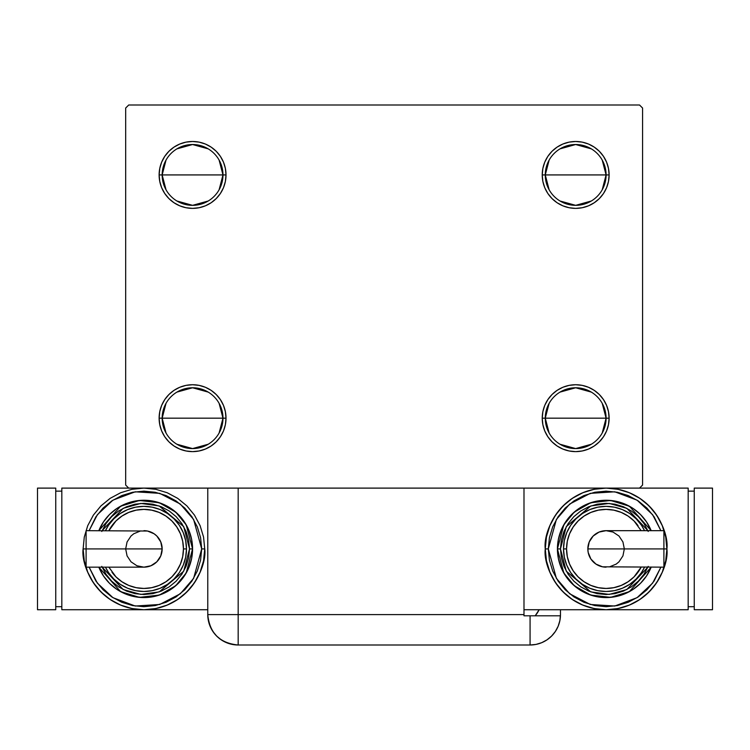 <?xml version="1.0" encoding="UTF-8"?>
<svg xmlns="http://www.w3.org/2000/svg" width="750" height="750" viewBox="0 0 750 750"><rect width="100%" height="100%" fill="white"/><g stroke="black" fill="none" stroke-linecap="round" stroke-linejoin="round"><path stroke-width="1.12" d="M549.131 433.012L545.269 418.172A30.403 30.403 0 0 0 575.672 448.584A30.403 30.403 0 0 0 606.084 418.172L609.122 418.172A33.45 33.45 0 0 1 575.672 451.622A33.45 33.45 0 0 1 542.231 418.172L606.084 418.172A30.403 30.403 0 0 1 575.672 448.584A30.403 30.403 0 0 1 545.269 418.172L549.131 403.341M602.222 403.341L606.084 418.172L602.222 433.012M591.328 444.244L575.672 448.584L560.016 444.244M549.131 189.769L545.269 174.928A30.403 30.403 0 0 0 575.672 205.341A30.403 30.403 0 0 0 606.084 174.928L609.122 174.928A33.45 33.45 0 0 1 575.672 208.378A33.45 33.45 0 0 1 542.231 174.928L606.084 174.928A30.403 30.403 0 0 1 575.672 205.341A30.403 30.403 0 0 1 545.269 174.928L549.131 160.097M602.222 160.097L606.084 174.928L602.222 189.769M591.328 201L575.672 205.341L560.016 201M166.022 189.769L162.159 174.928A30.403 30.403 0 0 0 192.572 205.341A30.403 30.403 0 0 0 222.975 174.928L226.013 174.928A33.45 33.45 0 0 1 192.572 208.378A33.45 33.45 0 0 1 159.122 174.928L222.975 174.928A30.403 30.403 0 0 1 192.572 205.341A30.403 30.403 0 0 1 162.159 174.928L166.022 160.097M219.113 160.097L222.975 174.928L219.113 189.769M208.219 201L192.572 205.341L176.916 201M166.022 433.012L162.159 418.172A30.403 30.403 0 0 0 192.572 448.584A30.403 30.403 0 0 0 222.975 418.172L226.013 418.172A33.45 33.45 0 0 1 192.572 451.622A33.45 33.45 0 0 1 159.122 418.172L222.975 418.172A30.403 30.403 0 0 1 192.572 448.584A30.403 30.403 0 0 1 162.159 418.172L166.022 403.341M219.113 403.341L222.975 418.172L219.113 433.012M208.219 444.244L192.572 448.584L176.916 444.244M207.769 488.109L207.769 614.597L523.987 614.597L523.987 615.806L560.447 615.806L530.072 615.806L530.072 645A30.403 30.403 0 0 0 560.475 614.597L560.475 609.731L560.475 614.597A30.403 30.403 0 0 1 530.072 645L238.172 645L238.172 614.597L238.172 645A30.403 30.403 0 0 1 207.769 614.597L238.172 614.597L238.172 488.109L207.769 488.109L207.769 614.597C209.569 633.066 219.703 643.2 238.172 645L232.247 644.419L238.172 645L530.072 645L535.997 644.419L541.706 642.684L546.956 639.872L551.569 636.094L555.347 631.491L558.159 626.231L559.884 620.522L560.475 614.597L559.884 620.522L558.159 626.231L555.347 631.491L551.569 636.094L546.956 639.872L541.706 642.684L535.997 644.419L530.072 645L530.072 615.806L523.987 615.806L523.987 488.109L238.172 488.109L639.525 488.109L642.572 485.072L642.572 108.037L639.525 105L128.719 105L125.672 108.037L125.672 485.072L128.719 488.109L238.172 488.109L238.172 614.597L523.987 614.597L523.987 488.109L639.525 488.109L642.572 485.072L642.572 108.037L639.525 105L128.719 105L125.672 108.037L125.672 485.072L128.719 488.109L210.084 488.109M562.875 449.072L557.091 445.988L552.028 441.825L547.866 436.753L544.772 430.978L542.869 424.697L542.231 418.172L542.869 411.647L544.772 405.375L547.866 399.591L552.028 394.528L557.091 390.366L562.875 387.272L569.147 385.369L575.672 384.731L582.197 385.369L588.478 387.272L594.253 390.366L599.325 394.528L603.488 399.591L606.572 405.375L608.475 411.647L609.122 418.172L608.475 424.697L606.572 430.978L603.488 436.753L599.325 441.825L594.253 445.988L588.478 449.072L582.197 450.975L575.672 451.622L569.147 450.975L562.875 449.072L557.091 445.988L552.028 441.825L547.866 436.753L544.772 430.978L542.869 424.697L542.231 418.172L542.869 411.647L544.772 405.375L547.866 399.591L552.028 394.528M562.875 205.828L557.091 202.744L552.028 198.581L547.866 193.509L544.772 187.734L542.869 181.453L542.231 174.928L542.869 168.403L544.772 162.131L547.866 156.347L552.028 151.284L557.091 147.122L562.875 144.028L569.147 142.125L575.672 141.487L582.197 142.125L588.478 144.028L594.253 147.122L599.325 151.284L603.488 156.347L606.572 162.131L608.475 168.403L609.122 174.928L608.475 181.453L606.572 187.734L603.488 193.509L599.325 198.581L594.253 202.744L588.478 205.828L582.197 207.731L575.672 208.378L569.147 207.731L562.875 205.828L557.091 202.744L552.028 198.581L547.866 193.509L544.772 187.734L542.869 181.453L542.231 174.928L542.869 168.403L544.772 162.131L547.866 156.347L552.028 151.284M205.369 144.028L211.153 147.122L216.216 151.284L220.378 156.347L223.472 162.131L225.375 168.403L226.013 174.928L222.975 174.928A30.403 30.403 0 0 0 192.572 144.525A30.403 30.403 0 0 0 162.159 174.928A30.403 30.403 0 0 1 192.572 144.525A30.403 30.403 0 0 1 222.975 174.928L159.122 174.928L159.769 168.403L161.672 162.131L164.756 156.347L168.919 151.284L173.991 147.122L179.766 144.028L186.047 142.125L192.572 141.487L199.097 142.125L205.369 144.028L211.153 147.122L216.216 151.284L220.378 156.347L223.472 162.131L225.375 168.403L226.013 174.928L225.375 181.453L223.472 187.734L220.378 193.509L216.216 198.581L211.153 202.744L205.369 205.828L199.097 207.731L192.572 208.378L186.047 207.731L179.766 205.828L173.991 202.744L168.919 198.581L164.756 193.509L161.672 187.734L159.769 181.453L159.122 174.928A33.45 33.45 0 0 1 192.572 141.487A33.45 33.45 0 0 1 226.013 174.928L225.375 181.453L223.472 187.734L220.378 193.509L216.216 198.581M205.369 387.272L211.153 390.366L216.216 394.528L220.378 399.591L223.472 405.375L225.375 411.647L226.013 418.172L222.975 418.172A30.403 30.403 0 0 0 192.572 387.769A30.403 30.403 0 0 0 162.159 418.172A30.403 30.403 0 0 1 192.572 387.769A30.403 30.403 0 0 1 222.975 418.172L159.122 418.172L159.769 411.647L161.672 405.375L164.756 399.591L168.919 394.528L173.991 390.366L179.766 387.272L186.047 385.369L192.572 384.731L199.097 385.369L205.369 387.272L211.153 390.366L216.216 394.528L220.378 399.591L223.472 405.375L225.375 411.647L226.013 418.172L225.375 424.697L223.472 430.978L220.378 436.753L216.216 441.825L211.153 445.988L205.369 449.072L199.097 450.975L192.572 451.622L186.047 450.975L179.766 449.072L173.991 445.988L168.919 441.825L164.756 436.753L161.672 430.978L159.769 424.697L159.122 418.172A33.45 33.45 0 0 1 192.572 384.731A33.45 33.45 0 0 1 226.013 418.172L225.375 424.697L223.472 430.978L220.378 436.753L216.216 441.825M164.756 193.509L161.672 187.734M161.672 162.131L164.756 156.347M606.572 187.734L603.488 193.509M603.488 156.347L606.572 162.131M606.572 430.978L603.488 436.753M603.488 399.591L606.572 405.375M164.756 436.753L161.672 430.978M161.672 405.375L164.756 399.591M176.916 392.109L192.572 387.769L208.219 392.109M176.916 148.866L192.572 144.525L208.219 148.866M575.672 174.928L545.269 174.928A30.403 30.403 0 0 1 575.672 144.525A30.403 30.403 0 0 1 606.084 174.928L575.672 174.928M560.016 148.866L575.672 144.525L591.328 148.866M545.269 174.928L542.231 174.928A33.45 33.45 0 0 1 575.672 141.487A33.45 33.45 0 0 1 609.122 174.928L606.084 174.928A30.403 30.403 0 0 0 575.672 144.525A30.403 30.403 0 0 0 545.269 174.928M575.672 418.172L545.269 418.172A30.403 30.403 0 0 1 575.672 387.769A30.403 30.403 0 0 1 606.084 418.172L575.672 418.172M560.016 392.109L575.672 387.769L591.328 392.109M545.269 418.172L542.231 418.172A33.45 33.45 0 0 1 575.672 384.731A33.45 33.45 0 0 1 609.122 418.172L606.084 418.172A30.403 30.403 0 0 0 575.672 387.769A30.403 30.403 0 0 0 545.269 418.172M232.247 644.419L226.537 642.684L221.287 639.872L216.675 636.094L212.897 631.491L210.506 627.197L212.897 631.491L216.675 636.094L221.287 639.872L226.537 642.684L232.247 644.419M208.978 623.081L208.463 621.038L208.978 623.081M539.128 609.731A30.403 30.403 0 0 1 535.191 615.806L539.128 609.731M537.609 612.459L536.316 614.372M207.769 614.597L208.556 621.459L210.872 627.975M86.1 532.069L86.1 548.916L86.1 530.672L86.1 532.069L86.1 530.672L147.478 531.028L154.05 533.747L156.816 536.016L160.772 541.941L162.159 548.916A18.244 18.244 0 0 0 143.916 530.672A18.244 18.244 0 0 1 162.159 548.916A18.244 18.244 0 0 1 143.916 567.159A18.244 18.244 0 0 0 162.159 548.916L86.1 548.916L86.1 567.159L143.916 567.159L136.941 565.772L131.016 561.816L127.069 555.9L125.672 548.916L127.069 541.941L131.016 536.016L133.781 533.747L140.363 531.028M83.109 548.916C80.663 566.709 98.906 608.897 143.916 609.731C188.925 608.897 207.178 566.709 204.731 548.916L201.694 548.916L193.613 578.372L180.309 593.784L159.722 604.481L135.225 606.028L112.941 597.675L97.378 583.134L89.109 567.159L95.888 581.016L103.069 589.772L111.825 596.953L121.809 602.288L132.647 605.578L143.916 606.694L155.194 605.578L166.031 602.288L176.016 596.953L184.772 589.772L191.953 581.016L197.287 571.031L200.578 560.194L201.694 548.916L200.578 537.647L197.287 526.809L191.953 516.825L184.772 508.069L176.016 500.887L166.031 495.544L155.194 492.263L143.916 491.147L132.647 492.263L121.809 495.544L111.825 500.887L103.069 508.069L95.888 516.825L89.1 530.672L97.378 514.697L112.941 500.156L135.225 491.803L159.722 493.35L180.309 504.056L193.613 519.459L201.694 548.916L204.731 548.916A60.806 60.806 0 0 1 143.916 609.731A60.806 60.806 0 0 1 83.109 548.916L84.281 560.784L87.741 572.194L93.356 582.703L100.922 591.919L110.138 599.484L120.647 605.1L132.056 608.559L143.916 609.731L155.784 608.559L167.194 605.1L177.703 599.484L186.919 591.919L194.484 582.703L200.1 572.194L203.559 560.784L204.731 548.916L203.559 537.056L200.1 525.647L194.484 515.138L186.919 505.922L177.703 498.356L167.194 492.741L155.784 489.281L143.916 488.109L132.056 489.281L120.647 492.741L110.138 498.356L100.922 505.922L93.356 515.138L87.741 525.647L84.281 537.056L83.109 548.916L86.147 548.916L83.109 548.916M98.822 530.672A48.647 48.647 0 0 1 192.572 548.916L186.197 524.85L175.725 512.109L159.356 502.781L139.416 500.475L120.572 506.241L98.822 530.672L103.472 521.887L109.519 514.519L116.888 508.472L125.306 503.972L134.428 501.206L143.916 500.269L153.412 501.206L162.534 503.972L170.944 508.472L178.322 514.519L184.369 521.887L188.869 530.306L191.634 539.428L192.572 548.916A48.647 48.647 0 0 1 98.822 567.159L120.572 591.6L139.416 597.356L159.356 595.05L175.725 585.731L186.197 572.981L192.572 548.916L189.525 548.916L183.722 571.191L159.216 591.891L140.803 594.422L123.141 589.519L102.122 567.159M108.853 567.159L115.969 576.872L121.959 581.784L128.794 585.441L136.209 587.691L143.916 588.45L151.631 587.691L159.047 585.441L165.881 581.784L171.872 576.872L176.784 570.881L180.441 564.047L182.691 556.631L183.45 548.916L186.487 548.916A42.572 42.572 0 0 0 105.459 530.672L108.525 525.272L113.822 518.822L120.272 513.525L127.631 509.587L135.619 507.169L143.916 506.353L152.222 507.169L160.209 509.587L167.569 513.525L174.019 518.822L179.316 525.272L183.244 532.631L185.672 540.619L186.487 548.916A42.572 42.572 0 0 1 105.459 567.159A42.572 42.572 0 0 0 186.487 548.916L183.45 548.916A39.525 39.525 0 0 1 111.975 572.194M207.769 609.731L61.828 609.731L61.828 488.109L61.828 609.731L207.769 609.731M61.828 488.109L128.719 488.109L61.828 488.109M55.744 606.694L61.828 606.694L55.744 606.694M55.744 491.147L61.828 491.147L55.744 491.147M37.5 609.731L55.744 609.731L37.5 609.731L37.5 488.109L55.744 488.109L55.744 609.731L55.744 488.109L37.5 488.109L37.5 609.731M101.784 566.372L105.994 574.256L111.666 581.166L118.584 586.838L126.469 591.056L135.019 593.653L143.916 594.525L152.812 593.653L161.372 591.056L169.256 586.838L176.166 581.166L181.838 574.256L186.056 566.372L188.653 557.812L189.525 548.916L192.572 548.916L191.634 558.413L188.869 567.534L184.369 575.944L178.322 583.322L170.944 589.369L162.534 593.869L153.412 596.634L143.916 597.572L134.428 596.634L125.306 593.869L116.888 589.369L109.519 583.322L103.472 575.944L98.822 567.159M102.122 530.672L123.141 508.322L140.803 503.419L159.216 505.95L183.722 526.65L189.525 548.916L188.653 540.019L186.056 531.469L181.838 523.584L176.166 516.666L169.256 510.994L161.372 506.784L152.812 504.187L143.916 503.306L135.019 504.187L126.469 506.784L118.584 510.994L111.666 516.666L105.994 523.584L101.784 531.469M109.95 523.266A42.572 42.572 0 0 1 186.487 548.916L185.672 557.222L183.244 565.209L179.316 572.569L174.019 579.019L167.569 584.316L160.209 588.244L152.222 590.672L143.916 591.487L135.619 590.672L127.631 588.244L120.272 584.316L113.822 579.019L108.525 572.569L105.459 567.159M183.45 548.916L182.691 541.209L180.441 533.794L176.784 526.959L171.872 520.969L165.881 516.056L159.047 512.4L151.631 510.15L143.916 509.391L136.209 510.15L128.794 512.4L121.959 516.056L115.969 520.969L108.853 530.672A39.525 39.525 0 0 1 183.45 548.916M86.1 565.772L86.1 548.916L162.159 548.916L160.772 555.9L156.816 561.816L150.9 565.772L143.916 567.159M663.9 565.772L663.9 548.916L663.9 567.159L663.9 565.772L663.9 567.159L602.522 566.812L595.95 564.084L590.916 559.05L588.188 552.478L587.841 548.916A18.244 18.244 0 0 0 606.084 567.159A18.244 18.244 0 0 1 587.841 548.916A18.244 18.244 0 0 1 606.084 530.672A18.244 18.244 0 0 0 587.841 548.916L663.9 548.916L663.9 530.672L606.084 530.672L613.059 532.069L618.984 536.016L622.931 541.941L624.328 548.916L622.931 555.9L618.984 561.816L616.219 564.084L609.637 566.812M666.891 548.916C669.338 531.131 651.094 488.934 606.084 488.109C561.075 488.934 542.822 531.131 545.269 548.916L548.306 548.916L556.388 519.459L569.691 504.056L590.278 493.35L614.775 491.803L637.059 500.156L652.622 514.697L660.891 530.672L654.113 516.825L646.931 508.069L638.175 500.887L628.191 495.544L617.353 492.263L606.084 491.147L594.806 492.263L583.969 495.544L573.984 500.887L565.228 508.069L558.047 516.825L552.712 526.809L549.422 537.647L548.306 548.916L549.422 560.194L552.712 571.031L558.047 581.016L565.228 589.772L573.984 596.953L583.969 602.288L594.806 605.578L606.084 606.694L617.353 605.578L628.191 602.288L638.175 596.953L646.931 589.772L654.113 581.016L660.9 567.159L652.622 583.134L637.059 597.675L614.775 606.028L590.278 604.481L569.691 593.784L556.388 578.372L548.306 548.916L545.269 548.916A60.806 60.806 0 0 1 606.084 488.109A60.806 60.806 0 0 1 666.891 548.916L665.719 537.056L662.259 525.647L656.644 515.138L649.078 505.922L639.862 498.356L629.353 492.741L617.944 489.281L606.084 488.109L594.216 489.281L582.806 492.741L572.297 498.356L563.081 505.922L555.516 515.138L549.9 525.647L546.441 537.056L545.269 548.916L546.441 560.784L549.9 572.194L555.516 582.703L563.081 591.919L572.297 599.484L582.806 605.1L594.216 608.559L606.084 609.731L523.987 609.731L606.084 609.731L617.944 608.559L629.353 605.1L639.862 599.484L649.078 591.919L656.644 582.703L662.259 572.194L665.719 560.784L666.891 548.916A60.806 60.806 0 0 1 606.084 609.731A60.806 60.806 0 0 1 545.269 548.916C542.822 566.709 561.075 608.897 606.084 609.731C651.094 608.897 669.338 566.709 666.891 548.916L663.853 548.916L666.891 548.916M651.178 567.159A48.647 48.647 0 0 1 557.428 548.916L563.803 572.981L574.275 585.731L590.644 595.05L610.584 597.356L629.428 591.6L651.178 567.159L646.528 575.944L640.481 583.322L633.113 589.369L624.694 593.869L615.572 596.634L606.084 597.572L596.587 596.634L587.466 593.869L579.056 589.369L571.678 583.322L565.631 575.944L561.131 567.534L558.366 558.413L557.428 548.916A48.647 48.647 0 0 1 651.178 530.672L629.428 506.241L610.584 500.475L590.644 502.781L574.275 512.109L563.803 524.85L557.428 548.916L560.475 548.916L566.278 526.65L590.784 505.95L609.197 503.419L626.859 508.322L647.878 530.672M641.147 530.672L634.031 520.969L628.041 516.056L621.206 512.4L613.791 510.15L606.084 509.391L598.369 510.15L590.953 512.4L584.119 516.056L578.128 520.969L573.216 526.959L569.559 533.794L567.309 541.209L566.55 548.916L563.513 548.916A42.572 42.572 0 0 0 644.541 567.159L641.475 572.569L636.178 579.019L629.728 584.316L622.369 588.244L614.381 590.672L606.084 591.487L597.778 590.672L589.791 588.244L582.431 584.316L575.981 579.019L570.684 572.569L566.756 565.209L564.328 557.222L563.513 548.916A42.572 42.572 0 0 1 644.541 530.672A42.572 42.572 0 0 0 563.513 548.916L566.55 548.916A39.525 39.525 0 0 1 638.025 525.637M688.172 609.731L688.172 488.109L688.172 609.731L606.084 609.731L688.172 609.731M639.525 488.109L688.172 488.109L639.525 488.109M694.256 491.147L688.172 491.147L694.256 491.147M694.256 606.694L688.172 606.694L694.256 606.694M712.5 488.109L694.256 488.109L712.5 488.109L712.5 609.731L694.256 609.731L694.256 488.109L694.256 609.731L712.5 609.731L712.5 488.109M648.216 531.469L644.006 523.584L638.334 516.666L631.416 510.994L623.531 506.784L614.981 504.187L606.084 503.306L597.188 504.187L588.628 506.784L580.744 510.994L573.834 516.666L568.162 523.584L563.944 531.469L561.347 540.019L560.475 548.916L557.428 548.916L558.366 539.428L561.131 530.306L565.631 521.887L571.678 514.519L579.056 508.472L587.466 503.972L596.587 501.206L606.084 500.269L615.572 501.206L624.694 503.972L633.113 508.472L640.481 514.519L646.528 521.887L651.178 530.672M647.878 567.159L626.859 589.519L609.197 594.422L590.784 591.891L566.278 571.191L560.475 548.916L561.347 557.812L563.944 566.372L568.162 574.256L573.834 581.166L580.744 586.838L588.628 591.056L597.188 593.653L606.084 594.525L614.981 593.653L623.531 591.056L631.416 586.838L638.334 581.166L644.006 574.256L648.216 566.372M640.05 574.566A42.572 42.572 0 0 1 563.513 548.916L564.328 540.619L566.756 532.631L570.684 525.272L575.981 518.822L582.431 513.525L589.791 509.587L597.778 507.169L606.084 506.353L614.381 507.169L622.369 509.587L629.728 513.525L636.178 518.822L641.475 525.272L644.541 530.672M566.55 548.916L567.309 556.631L569.559 564.047L573.216 570.881L578.128 576.872L584.119 581.784L590.953 585.441L598.369 587.691L606.084 588.45L613.791 587.691L621.206 585.441L628.041 581.784L634.031 576.872L641.147 567.159A39.525 39.525 0 0 1 566.55 548.916M663.9 532.069L663.9 548.916L587.841 548.916L589.228 541.941L593.184 536.016L599.1 532.069L606.084 530.672"/></g></svg>
